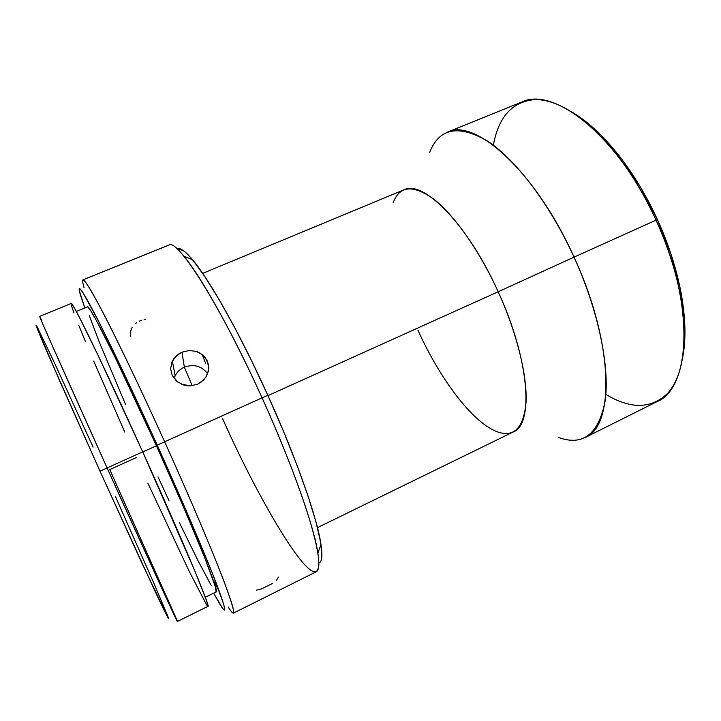 <?xml version="1.0" encoding="UTF-8"?>
<svg xmlns="http://www.w3.org/2000/svg" width="721" height="721" viewBox="0 0 721 721"><rect width="100%" height="100%" fill="white"/><g stroke="black" fill="none" stroke-linecap="round" stroke-linejoin="round"><path stroke-width="1.08" d="M493.371 145.218C498.535 116.613 512.532 101.382 535.361 99.525C559.685 99.822 586.885 118.298 616.978 154.952C631.794 173.995 644.817 195.733 656.047 220.157L657.426 219.572C646.485 195.788 633.786 174.608 619.33 156.033C603.702 136.269 588.183 121.768 572.744 112.53M38.411 329.245C33.418 319.43 36.41 327.271 47.388 352.758L100.021 471.201L107.096 467.938L51.768 344.476C40.178 318.213 36.906 310.381 41.953 320.98M192.399 259.614L183.909 256.234C201.186 276.774 233.063 333.58 262.065 397.848L267.842 395.315C240.12 333.886 209.396 279.505 192.399 259.614C185.027 250.899 179.899 247.303 177.024 248.835L177.925 248.556L183.99 251.079C186.514 253.017 189.506 256.09 192.976 260.308L204.701 276.377L218.76 298.972L234.541 327.298L251.214 359.995L267.842 395.315L283.452 431.185L297.133 465.523L308.164 496.427L316.077 522.365L320.638 542.282L321.863 555.639M202.105 354.39L205.701 363.51M228.169 606.983C236.56 620.195 235.343 612.129 224.519 582.775C213.146 552.574 190.146 498.211 164.649 441.775C185.63 488.225 205.233 533.928 217.643 565.093C229.909 596.195 235.172 612.201 233.433 613.12L316.258 571.762C321.251 569.211 319.088 552.061 309.787 520.31C300.161 488.604 282.596 443.217 262.065 397.848L164.649 441.775L262.065 397.848C220.112 304.686 177.069 237.669 168.786 245.095L82.987 279.865C84.799 279.171 93.171 293.384 108.078 322.512C122.949 351.803 143.885 395.847 164.649 441.775L157.241 445.199C181.692 499.32 203.962 551.457 215.255 580.594C226.061 608.957 227.611 616.843 219.905 604.252L213.623 593.149L222.87 608.686L224.745 609.741L223.726 604.324L212.253 572.943L188.767 516.587L157.241 445.199L124.652 374.686L98.263 320.665L82.798 292.375L79.634 288.553L79.409 291.14L84.862 307.93L80.698 295.871C76.381 281.902 81.149 288.03 94.983 314.275C109.069 341.384 133.015 391.575 157.241 445.199L164.649 441.775C139.378 385.87 114.269 333.715 99.453 305.857C84.898 278.973 79.788 272.98 84.114 287.868M145.732 319.322L144.119 319.556M141.469 320.277L139.189 321.233M276.476 580.279L278.45 577.115M256.613 590.138L261.849 588.751L272.646 583.388M208.261 371.459L206.503 376.101L203.592 380.039L197.545 384.239L190.272 385.906L186.523 385.69L182.891 384.789L176.546 381.094L172.238 375.452L170.616 368.755L171.913 362.023L173.608 358.941L178.727 353.948L181.962 352.19L184.351 367.151C180.187 369.017 177.123 371.919 175.149 375.839L174.121 378.507C175.762 373.316 179.169 369.531 184.351 367.151L192.201 385.735L184.351 367.151C193.976 363.817 201.727 365.998 207.594 373.694C201.727 365.998 193.976 363.817 184.351 367.151L181.962 352.19L189.172 350.496L196.427 351.415L202.673 354.84L206.972 360.32L208.666 367.052L208.567 369.648M393.125 202.862C399.524 185.495 413.223 184.369 434.213 199.483C454.6 215.543 479.582 250.917 498.175 291.762L574.042 257.136C614.202 343.737 614.662 426.706 585.11 437.539L656.696 401.795C690.691 388.619 695.486 304.785 656.047 220.157C618.393 135.927 553.467 85.691 521.445 102.175L447.281 132.231C474.679 117.505 535.496 171.057 574.042 257.136L656.047 220.157L574.042 257.136C549.799 203.971 515.533 159.278 487.387 141.019C458.439 124.327 439.215 128.077 429.716 152.284M317.456 527.646L513.19 431.996C533.955 424.723 529.647 359.842 498.175 291.762L267.978 395.613L498.175 291.762C467.875 224.096 422.866 179.268 403.868 189.839L202.673 273.376M177.763 382.076L172.238 375.452L170.616 368.755L171.913 362.023L175.906 356.228L181.962 352.19L189.172 350.496L196.427 351.415L199.744 352.839L205.115 357.373L208.171 363.591L208.441 370.549L205.855 377.182L200.78 382.427L197.545 384.239L190.272 385.906L181.061 384.041M205.323 597.231L216.129 591.914C220.004 593.689 193.435 527.502 156.448 445.776L142.767 451.95L156.448 445.776C119.992 364.961 88.71 302.928 87.448 306.867L76.309 311.454M136.26 457.61L109.763 469.569L175.455 616.698C180.106 627.594 176.275 619.718 163.982 593.059L107.096 467.938L142.722 451.869C103.833 365.655 71.622 299.566 71.208 303.46L74.146 307.552L79.743 317.997L99.228 357.778L142.722 451.869L107.096 467.938C146.796 555.909 178.493 624.981 177.375 621.475L207.945 606.352C211.217 608.74 182.161 539.065 142.722 451.869L194.94 571.221L206.603 600.8L207.927 606.361M71.208 303.46L39.646 316.384C37.816 313.365 67.846 381.003 107.096 467.938L100.021 471.201L59.248 379.904L36.068 325.315M115.549 496.823L154.114 583.776L168.074 616.942M168.227 618.14L141.794 562.795L100.021 471.201L154.88 590.905C167.002 616.554 171.012 624.224 166.911 613.886M37.059 326.658L53.156 360.085L93.117 447.119M124.769 432.023L93.685 361.059M85.429 341.538L78.751 325.27M73.975 313.013L71.442 305.533M206.747 605.117L189.452 571.861L147.85 483.115M125.625 404.625L99.471 342.583L89.341 315.717M87.782 306.939L90.792 310.814L96.479 320.692L115.414 357.995L156.448 445.776L183.963 508.071L204.71 557.757L215.191 586.164L216.102 591.932M211.127 585.29L197.933 560.541L179.376 522.617M168.894 500.419L157.998 476.905M219.599 592.094L213.101 579.828M319.98 562.371L318.907 563.11C321.945 561.965 322.647 555.747 320.989 544.454C317.267 518.183 296.169 457.637 267.842 395.315L262.065 397.848C291.69 463.053 313.887 526.141 317.898 553.061C326.748 613.238 266.5 517.462 222.609 418.703M558.451 437.449C583.118 446.416 598.691 434.195 605.171 400.786C609.894 366.971 598.475 310.787 574.042 257.136L498.175 291.762C516.912 332.976 527.339 375.794 526.06 402.192C523.653 428.436 513.74 438.179 496.309 431.437C471.696 421.524 439.612 378.255 417.955 330.227M572.708 112.512L580.63 117.712L601.215 135.395L621.637 159.044L640.753 187.595L657.426 219.572L670.683 253.179L679.795 286.498L684.382 317.691L684.382 345.179L682.859 356.507M132.114 327.352L130.24 332.282L130.771 336.725M136.72 322.684L135.44 323.657M682.868 356.462C686.149 338.78 685.536 317.546 681.048 292.753C676.505 268.735 668.637 244.347 657.426 219.572L656.047 220.157C667.556 245.582 675.64 270.609 680.309 295.24C687.897 342.051 683.76 374.668 667.898 393.107C651.396 409.005 630.713 409.429 605.847 394.378M616.978 154.952L619.33 156.033M175.149 375.839L172.373 361.032M317.898 553.061L320.989 544.454M680.309 295.24L681.048 292.753"/></g></svg>
